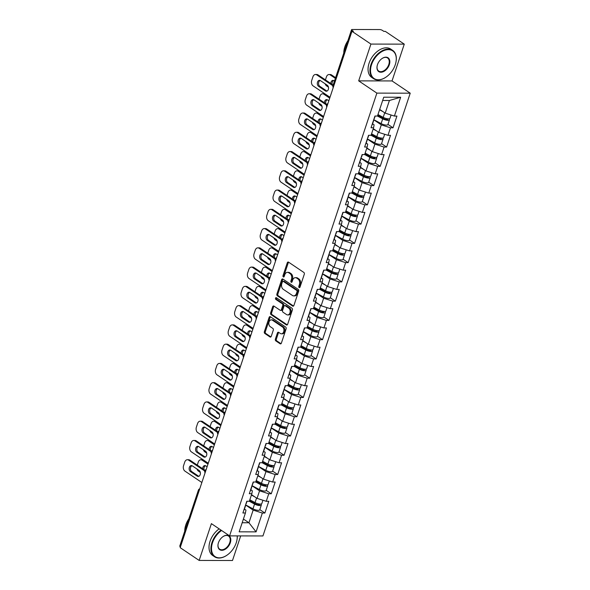 <?xml version="1.0" encoding="UTF-8"?>
<svg xmlns="http://www.w3.org/2000/svg" width="590" height="590" viewBox="0 0 590 590"><rect width="100%" height="100%" fill="white"/><g stroke="black" fill="none" stroke-linecap="round" stroke-linejoin="round"><path stroke-width="0.89" d="M299.13 287.559A0.937 0.656 -89.9 0 0 300.008 287.109L304.293 274.232A1.342 0.944 -89.9 0 0 303.843 272.447L288.54 262.144A1.342 0.944 -89.9 0 0 288.141 262.019A1.342 0.944 -89.9 0 0 287.286 262.786L283.001 275.663A0.937 0.656 -89.9 0 0 284.196 276.467L284.749 274.8A4.292 3.009 -89.9 0 1 287.478 272.344A4.292 3.009 -89.9 0 1 288.761 272.75L290.037 273.613A4.292 3.009 -89.9 0 1 291.467 279.321L290.907 280.988A0.937 0.656 -89.9 0 0 292.102 281.791L292.655 280.125A4.292 3.009 -89.9 0 1 295.384 277.661A4.292 3.009 -89.9 0 1 296.667 278.074L297.943 278.93A4.292 3.009 -89.9 0 1 299.373 284.646L298.82 286.312A0.937 0.656 -89.9 0 0 299.13 287.559M275.375 339.095A1.342 0.944 -89.9 0 0 275.825 340.88L280.117 343.771A1.342 0.944 -89.9 0 0 280.523 343.904A1.342 0.944 -89.9 0 0 281.371 343.137L286.128 328.837A1.342 0.944 -89.9 0 0 285.685 327.052L270.375 316.742A1.342 0.944 -89.9 0 0 269.977 316.616A1.342 0.944 -89.9 0 0 269.121 317.383L264.364 331.683A1.342 0.944 -89.9 0 0 264.814 333.468L269.999 336.964A1.342 0.944 -89.9 0 0 270.397 337.089A1.342 0.944 -89.9 0 0 271.252 336.322L273.288 330.201A1.342 0.944 -89.9 0 0 272.846 328.416L270.272 326.683A3.584 2.515 -89.9 0 1 268.893 322.656A3.584 2.515 -89.9 0 1 271.356 319.861A3.584 2.515 -89.9 0 1 272.425 320.2L282.507 326.985A3.584 2.515 -89.9 0 1 283.879 331.012A3.584 2.515 -89.9 0 1 281.415 333.815A3.584 2.515 -89.9 0 1 280.346 333.468L278.664 332.34A1.342 0.944 -89.9 0 0 278.266 332.207A1.342 0.944 -89.9 0 0 277.411 332.981L275.375 339.095L276.349 339.103A1.342 0.944 -89.9 0 0 276.798 340.887L281.002 343.712M358.683 80.867L392.033 80.933L404.275 44.139L370.926 44.073L358.683 80.867L376.877 93.117L229.591 535.882L211.397 523.64L199.155 560.434L180.186 547.66L351.95 31.3L353.41 31.307L352.024 30.37L333.616 86.435M370.926 44.073L351.95 31.3M292.655 306.085A1.342 0.944 -89.9 0 0 293.06 306.21A1.342 0.944 -89.9 0 0 293.909 305.443L298.673 291.143A1.342 0.944 -89.9 0 0 298.223 289.358L282.912 279.055A1.342 0.944 -89.9 0 0 282.514 278.923A1.342 0.944 -89.9 0 0 281.659 279.69L276.902 293.997A1.342 0.944 -89.9 0 0 277.352 295.782L292.655 306.085L293.459 306.085M292.397 309.986L287.64 324.286A1.342 0.944 -89.9 0 1 286.792 325.053A1.342 0.944 -89.9 0 1 286.386 324.928L271.083 314.625A1.342 0.944 -89.9 0 1 270.633 312.84L272.669 306.719A1.342 0.944 -89.9 0 1 273.524 305.952A1.342 0.944 -89.9 0 1 273.922 306.077L280.132 310.259A1.342 0.944 -89.9 0 0 280.53 310.384A1.342 0.944 -89.9 0 0 281.386 309.617L282.735 305.561A1.342 0.944 -89.9 0 0 282.286 303.776L275.825 299.425A0.937 0.656 -89.9 0 1 276.393 297.729L291.954 308.201A1.342 0.944 -89.9 0 1 292.397 309.986M376.877 93.117L410.227 93.183L262.941 535.949L229.591 535.882M259.806 509.627L264.873 513.034L268.774 501.308L266.245 501.301L257.048 498.373L251.524 494.656M264.873 513.034L262.344 513.034L256.082 531.863L239.164 531.826L245.425 512.998L242.896 512.99L246.797 501.264L249.327 501.264L251.834 493.734L249.305 493.727L253.206 482L255.736 482.008L258.243 474.471L255.713 474.471L259.615 462.737L262.144 462.744L264.644 455.215L262.122 455.207L266.024 443.474L268.553 443.481L271.053 435.951L268.524 435.944L272.433 424.217L274.955 424.217L277.462 416.688L274.933 416.68L278.834 404.954L281.364 404.961L283.871 397.424L281.342 397.424L285.243 385.69L287.773 385.698L290.28 378.168L287.75 378.161L291.652 366.434L294.181 366.434L296.681 358.904L294.159 358.897L298.061 347.171L300.59 347.171L303.09 339.641L300.568 339.641L304.469 327.907L306.992 327.915L309.499 320.377L306.97 320.377L310.871 308.644L313.401 308.651L315.908 301.121L313.379 301.114L317.28 289.388L319.81 289.388L322.317 281.858L319.787 281.85L323.689 270.124L326.218 270.124L328.726 262.594L326.196 262.594L330.098 250.861L332.627 250.868L335.127 243.331L332.605 243.331L336.507 231.597L339.029 231.605L341.536 224.075L339.007 224.067L342.908 212.341L345.438 212.341L347.945 204.811L345.416 204.804L349.317 193.078L351.846 193.085L354.354 185.548L351.824 185.548L355.726 173.814L358.255 173.821L360.763 166.284L358.233 166.284L362.135 154.55L364.664 154.558L367.164 147.028L364.642 147.021L368.544 135.294L371.073 135.294L373.573 127.765L371.044 127.757L374.952 116.031L377.475 116.038L383.743 97.203L400.662 97.239L394.393 116.068L385.204 113.14L379.672 109.423M387.954 124.394L393.021 127.801L396.923 116.075L394.393 116.068M393.021 127.801L390.492 127.801L387.984 135.331L378.795 132.403L373.271 128.686M381.546 143.658L386.612 147.065L390.514 135.339L387.984 135.331M386.612 147.065L384.083 147.058L381.582 154.595L372.386 151.667L366.862 147.95M375.137 162.914L380.203 166.328L384.105 154.595L381.582 154.595M380.203 166.328L377.681 166.321L375.174 173.851L365.977 170.93L360.453 167.206M368.728 182.177L373.795 185.592L377.703 173.858L375.174 173.851M373.795 185.592L371.272 185.584L368.765 193.114L359.568 190.186L354.044 186.47M362.326 201.441L367.393 204.848L371.294 193.122L368.765 193.114M367.393 204.848L364.863 204.848L362.356 212.378L353.167 209.45L347.635 205.733M355.918 220.704L360.984 224.112L364.886 212.385L362.356 212.378M360.984 224.112L358.455 224.104L355.947 231.641L346.758 228.714L341.234 224.996M349.509 239.96L354.575 243.375L358.477 231.641L355.947 231.641M354.575 243.375L352.046 243.368L349.546 250.898L340.349 247.977L334.825 244.253M343.1 259.224L348.166 262.639L352.068 250.905L349.546 250.898M348.166 262.639L345.637 262.631L343.137 270.161L333.94 267.233L328.416 263.516M336.691 278.487L341.757 281.895L345.666 270.168L343.137 270.161M341.757 281.895L339.235 281.895L336.728 289.425L327.531 286.497L322.007 282.78M330.282 297.751L335.356 301.158L339.257 289.432L336.728 289.425M335.356 301.158L332.826 301.151L330.319 308.688L321.13 305.76L315.598 302.043M323.881 317.007L328.947 320.422L332.849 308.688L330.319 308.688M328.947 320.422L326.418 320.414L323.91 327.944L314.721 325.024L309.197 321.299M317.472 336.271L322.538 339.685L326.44 327.952L323.91 327.944M322.538 339.685L320.009 339.678L317.501 347.208L308.312 344.28L302.788 340.563M311.063 355.534L316.129 358.941L320.031 347.215L317.501 347.208M316.129 358.941L313.6 358.941L311.1 366.471L301.903 363.543L296.379 359.826M304.654 374.798L309.721 378.205L313.622 366.479L311.1 366.471M309.721 378.205L307.198 378.197L304.691 385.735L295.494 382.807L289.97 379.09M298.245 394.054L303.319 397.468L307.22 385.735L304.691 385.735M303.319 397.468L300.789 397.461L298.282 404.991L289.093 402.07L283.561 398.346M291.844 413.317L296.91 416.732L300.812 404.998L298.282 404.991M296.91 416.732L294.381 416.724L291.873 424.254L282.684 421.326L277.16 417.609M285.435 432.581L290.501 435.988L294.403 424.262L291.873 424.254M290.501 435.988L287.972 435.988L285.464 443.518L276.275 440.59L270.751 436.873M279.026 451.837L284.092 455.251L287.994 443.525L285.464 443.518M284.092 455.251L281.563 455.244L279.063 462.781L269.866 459.853L264.342 456.136M272.617 471.1L277.683 474.515L281.585 462.781L279.063 462.781M277.683 474.515L275.161 474.507L272.654 482.037L263.457 479.117L257.933 475.393M266.208 490.364L271.275 493.771L275.183 482.045L272.654 482.037M271.275 493.771L268.752 493.771L266.245 501.301M250.831 489.796L252.365 490.828L251.834 493.734M257.048 498.373L259.556 490.843L252.144 485.85M268.752 493.771L259.556 490.843M257.24 470.54L258.767 471.565L258.243 474.471M263.457 479.117L265.965 471.58L258.553 466.594M275.161 474.507L265.965 471.58M263.649 451.276L265.175 452.309L264.644 455.215M269.866 459.853L272.374 452.324L264.962 447.331M281.563 455.244L272.374 452.324M270.058 432.013L271.584 433.045L271.053 435.951M276.275 440.59L278.782 433.06L271.363 428.067M287.972 435.988L278.782 433.06M276.459 412.749L277.993 413.782L277.462 416.688M282.684 421.326L285.184 413.797L277.772 408.811M294.381 416.724L285.184 413.797M282.868 393.493L284.402 394.518L283.871 397.424M289.093 402.07L291.593 394.533L284.181 389.548M300.789 397.461L291.593 394.533M289.277 374.23L290.804 375.262L290.28 378.168M295.494 382.807L298.002 375.277L290.59 370.284M307.198 378.197L298.002 375.277M295.686 354.966L297.213 355.999L296.681 358.904M301.903 363.543L304.411 356.013L296.999 351.021M313.6 358.941L304.411 356.013M302.095 335.703L303.621 336.735L303.09 339.641M308.312 344.28L310.819 336.75L303.408 331.764M320.009 339.678L310.819 336.75M308.496 316.447L310.03 317.472L309.499 320.377M314.721 325.024L317.221 317.486L309.809 312.501M326.418 320.414L317.221 317.486M314.905 297.183L316.439 298.216L315.908 301.121M321.13 305.76L323.63 298.23L316.218 293.237M332.826 301.151L323.63 298.23M321.314 277.919L322.848 278.952L322.317 281.858M327.531 286.497L330.039 278.967L322.627 273.974M339.235 281.895L330.039 278.967M327.723 258.656L329.25 259.689L328.726 262.594M333.94 267.233L336.447 259.703L329.036 254.718M345.637 262.631L336.447 259.703M334.132 239.4L335.658 240.425L335.127 243.331M340.349 247.977L342.856 240.44L335.445 235.454M352.046 243.368L342.856 240.44M340.533 220.136L342.067 221.169L341.536 224.075M346.758 228.714L349.265 221.184L341.846 216.191M358.455 224.104L349.265 221.184M346.942 200.873L348.476 201.905L347.945 204.811M353.167 209.45L355.667 201.92L348.255 196.927M364.863 204.848L355.667 201.92M353.351 181.617L354.885 182.642L354.354 185.548M359.568 190.186L362.076 182.657L354.664 177.671M371.272 185.584L362.076 182.657M359.76 162.353L361.287 163.378L360.763 166.284M365.977 170.93L368.485 163.393L361.073 158.408M377.681 166.321L368.485 163.393M366.169 143.09L367.695 144.122L367.164 147.028M372.386 151.667L374.893 144.137L367.481 139.144M384.083 147.058L374.893 144.137M372.57 123.826L374.104 124.859L373.573 127.765M378.795 132.403L381.302 124.874L373.883 119.881M390.492 127.801L381.302 124.874M404.275 44.139L385.3 31.366L383.847 31.366L382.46 30.437A2.05 0.62 18.4 0 0 379.702 29.559L352.186 29.5A2.05 0.62 18.4 0 0 351.537 29.729A2.05 0.62 18.4 0 0 352.024 30.37M385.204 113.14L389.415 100.484L382.652 100.477M400.662 97.239L389.415 100.484M199.155 560.434L232.504 560.5L240.691 535.904M180.452 546.864L180.252 546.731A2.05 0.62 -161.6 0 1 179.773 546.089L198.38 490.157A2.05 0.62 -161.6 0 0 198.859 490.799L180.252 546.731M392.033 80.933L410.227 93.183M242.18 522.747L248.943 522.762L253.147 510.107L245.735 505.114M243.412 519.045L248.943 522.762L256.082 531.863M244.422 509.059L245.956 510.092L245.425 512.998M262.344 513.034L253.147 510.107M299.897 287.345A0.937 0.656 -89.9 0 1 299.794 286.312L300.347 284.646A4.292 3.009 -89.9 0 0 298.916 278.937L297.943 278.93M295.384 277.661L296.357 277.669A4.292 3.009 -89.9 0 1 297.64 278.074L298.916 278.937M287.478 272.344L288.451 272.344A4.292 3.009 -89.9 0 1 289.727 272.75L291.003 273.613A4.292 3.009 -89.9 0 1 292.433 279.321L291.88 280.988A0.937 0.656 -89.9 0 0 291.991 282.02M288.628 262.211A1.342 0.944 -89.9 0 0 288.259 262.786L283.974 275.663A0.937 0.656 -89.9 0 0 284.085 276.695M283.008 279.114A1.342 0.944 -89.9 0 0 282.632 279.697L277.875 293.997A1.342 0.944 -89.9 0 0 278.325 295.782L293.54 306.026M297.036 291.674A0.937 0.656 -89.9 0 0 296.718 290.42L283.288 281.378A0.937 0.656 -89.9 0 0 282.411 281.828L281.821 283.584A4.292 3.009 -89.9 0 0 283.252 289.292L292.441 295.479A4.292 3.009 -89.9 0 0 293.724 295.885A4.292 3.009 -89.9 0 0 296.453 293.429L297.036 291.674L298.009 291.674A0.937 0.656 -89.9 0 0 297.692 290.428L296.718 290.42M283.008 281.29L283.974 281.29A0.937 0.656 -89.9 0 1 284.255 281.378L297.692 290.428M293.724 295.885L294.69 295.892A4.292 3.009 -89.9 0 0 297.426 293.429L296.453 293.429M298.009 291.674L297.426 293.429M287.271 324.869L272.056 314.625L271.083 314.625M274.018 306.144A1.342 0.944 -89.9 0 0 273.642 306.719L271.606 312.84A1.342 0.944 -89.9 0 0 272.056 314.625M280.53 310.384L281.504 310.392A1.342 0.944 -89.9 0 0 282.359 309.617L283.709 305.561A1.342 0.944 -89.9 0 0 283.259 303.776L276.798 299.425L275.825 299.425M276.636 297.891A0.937 0.656 -89.9 0 0 276.798 299.425M286.57 314.595A3.584 2.515 -89.9 0 0 287.647 314.935A3.584 2.515 -89.9 0 0 290.11 312.139A3.584 2.515 -89.9 0 0 288.731 308.113L285.184 305.723A1.342 0.944 -89.9 0 0 284.778 305.591A1.342 0.944 -89.9 0 0 283.93 306.358L282.573 310.421A1.342 0.944 -89.9 0 0 283.023 312.206L286.57 314.595M287.647 314.935L288.621 314.942A3.584 2.515 -89.9 0 0 291.077 312.139A3.584 2.515 -89.9 0 0 289.705 308.113L288.731 308.113M284.778 305.591L285.752 305.598A1.342 0.944 -89.9 0 1 286.15 305.723L289.705 308.113M278.76 332.399A1.342 0.944 -89.9 0 0 278.384 332.981L276.349 339.103M281.415 333.815L282.389 333.815A3.584 2.515 -89.9 0 0 284.852 331.019A3.584 2.515 -89.9 0 0 283.473 326.985L282.507 326.985M271.356 319.861L272.329 319.861A3.584 2.515 -89.9 0 1 273.399 320.2L283.473 326.985M270.463 316.808A1.342 0.944 -89.9 0 0 270.095 317.383L265.338 331.691A1.342 0.944 -89.9 0 0 265.788 333.475L270.884 336.905M391.074 115.013L389.961 118.354A4.506 1.364 -161.6 0 1 383.198 117.358L377.969 114.563M382.94 111.621L379.547 109.806M334.478 81.007L333.962 80.66A3.142 2.205 -89.9 0 0 333.026 80.358A3.142 2.205 -89.9 0 0 330.813 83.514M335.363 78.352L330.253 74.915A4.093 2.876 -89.9 0 0 329.028 74.524A4.093 2.876 -89.9 0 0 326.425 76.87L325.422 79.879M325.186 83.824A4.093 2.876 -89.9 0 0 326.594 85.904L328.453 87.15M388.95 118.841A4.506 1.364 -161.6 0 1 389.466 119.836A4.506 1.364 -161.6 0 1 382.711 118.841L377.46 116.038M389.466 119.836L387.888 124.593A4.506 1.364 -161.6 0 1 381.125 123.598L373.927 119.741M377.666 115.456L383.684 118.671A2.729 0.826 18.4 0 0 387.785 119.276A2.729 0.826 18.4 0 0 387.586 118.789M335.592 77.659L331.514 74.915L330.253 74.915M333.652 80.491A3.142 2.205 -89.9 0 0 332.17 84.429M329.028 74.524L330.289 74.524A4.093 2.876 90.1 0 1 331.514 74.915M373.588 120.131A4.506 1.364 18.4 0 0 373.913 119.807A4.506 1.364 18.4 0 0 373.846 119.35M372.002 124.881A4.506 1.364 18.4 0 0 372.327 124.564L373.913 119.807M326.971 91.089A3.142 2.205 90.1 0 1 326.668 90.919L319.824 86.317A3.142 2.205 90.1 0 1 318.57 83.234A3.142 2.205 90.1 0 1 320.141 80.461M316.742 74.886A4.093 2.876 -89.9 0 0 315.517 74.495L316.778 74.495A4.093 2.876 90.1 0 1 318.003 74.886L316.742 74.886L332.9 85.764M333.129 85.071L318.003 74.886M374.075 118.649A4.506 1.364 18.4 0 0 374.407 118.325L375.166 116.031M330.009 97.269L313.084 85.874A4.093 2.876 -89.9 0 1 311.719 80.424L312.906 76.84A4.093 2.876 -89.9 0 1 315.517 74.495M320.444 80.631L327.288 85.24A3.142 2.205 90.1 0 1 328.497 88.766A3.142 2.205 90.1 0 1 326.336 91.221A3.142 2.205 90.1 0 1 325.4 90.919L318.556 86.31A3.142 2.205 90.1 0 1 317.354 82.784A3.142 2.205 90.1 0 1 319.507 80.329A3.142 2.205 90.1 0 1 320.444 80.631M371.538 64.679A16.66 10.731 123.9 0 0 373.411 77.998A16.66 10.731 123.9 0 0 385.89 77.202A16.66 10.731 123.9 0 0 395.263 64.73A16.66 10.731 123.9 0 0 395.912 62.304A16.66 10.731 123.9 0 0 387.438 49.685A16.66 10.731 123.9 0 0 371.538 64.679M385.786 77.261A17.066 10.996 -56.1 0 1 385.69 77.334A17.066 10.996 -56.1 0 1 373.61 78.691A17.066 10.996 -56.1 0 1 370.985 64.502A17.066 10.996 -56.1 0 1 392.675 50.371A17.066 10.996 -56.1 0 1 395.964 62.068A17.066 10.996 -56.1 0 1 395.934 62.186M377.467 64.694A8.326 5.369 -56.1 0 1 382.158 58.454A8.326 5.369 -56.1 0 1 388.397 58.056A8.326 5.369 -56.1 0 1 389.334 64.716A8.326 5.369 -56.1 0 1 381.383 72.209A8.326 5.369 -56.1 0 1 377.143 65.903A8.326 5.369 -56.1 0 1 377.467 64.694M377.172 65.785A7.921 5.104 123.9 0 0 378.721 71.095A7.921 5.104 123.9 0 0 388.781 64.539A7.921 5.104 123.9 0 0 387.564 57.96A7.921 5.104 123.9 0 0 382.055 58.521M343.786 53.048A17.066 10.996 -56.1 0 1 344.826 46.89A17.066 10.996 -56.1 0 1 347.879 40.74M373.61 78.691L371.7 77.408A17.066 10.996 -56.1 0 1 369.082 63.219A17.066 10.996 -56.1 0 1 390.764 49.088L392.675 50.371M221.582 530.491A16.66 10.731 123.9 0 0 212.503 542.763A16.66 10.731 123.9 0 0 214.377 556.075A16.66 10.731 123.9 0 0 226.848 555.279A16.66 10.731 123.9 0 0 236.229 542.807A16.66 10.731 123.9 0 0 236.878 540.388A16.66 10.731 123.9 0 0 237.202 535.897M226.752 555.345A17.066 10.996 -56.1 0 1 226.656 555.411A17.066 10.996 -56.1 0 1 214.576 556.768A17.066 10.996 -56.1 0 1 211.95 542.586A17.066 10.996 -56.1 0 1 221.066 530.145M218.433 542.771A8.326 5.369 -56.1 0 1 223.123 536.539A8.326 5.369 -56.1 0 1 229.363 536.14A8.326 5.369 -56.1 0 1 230.292 542.8A8.326 5.369 -56.1 0 1 222.342 550.293A8.326 5.369 -56.1 0 1 218.108 543.987A8.326 5.369 -56.1 0 1 218.433 542.771M218.13 543.869A7.921 5.104 123.9 0 0 219.679 549.179A7.921 5.104 123.9 0 0 229.746 542.623A7.921 5.104 123.9 0 0 228.529 536.045A7.921 5.104 123.9 0 0 223.02 536.605M184.744 531.125A17.066 10.996 -56.1 0 1 185.784 524.975A17.066 10.996 -56.1 0 1 188.837 518.824M214.576 556.768L212.666 555.485A17.066 10.996 -56.1 0 1 210.047 541.303A17.066 10.996 -56.1 0 1 219.156 528.861M237.276 535.897A17.066 10.996 -56.1 0 1 236.922 540.152A17.066 10.996 -56.1 0 1 236.9 540.27M384.665 134.277L383.552 137.618A4.506 1.364 -161.6 0 1 376.796 136.622L371.56 133.819M376.531 130.884L373.138 129.07M328.837 100.787L327.553 99.924A3.142 2.205 -89.9 0 0 326.617 99.622A3.142 2.205 -89.9 0 0 324.404 102.771M329.721 98.132L323.844 94.179A4.093 2.876 -89.9 0 0 322.619 93.781A4.093 2.876 -89.9 0 0 320.016 96.133L319.013 99.142M318.777 103.08A4.093 2.876 -89.9 0 0 320.193 105.168L322.044 106.414M382.541 138.104A4.506 1.364 -161.6 0 1 383.058 139.1A4.506 1.364 -161.6 0 1 376.302 138.104L371.051 135.294M383.058 139.1L381.479 143.857A4.506 1.364 -161.6 0 1 374.716 142.861L367.518 139.004M371.265 134.719L377.283 137.935A2.729 0.826 18.4 0 0 381.376 138.539A2.729 0.826 18.4 0 0 381.177 138.053M329.95 97.439L325.112 94.179L323.844 94.179M327.251 99.754A3.142 2.205 -89.9 0 0 325.769 103.685M322.619 93.781L323.888 93.788A4.093 2.876 90.1 0 1 325.112 94.179M378.256 153.533L377.143 156.881A4.506 1.364 -161.6 0 1 370.387 155.885L365.151 153.083M370.122 150.148L366.737 148.333M322.435 120.05L321.144 119.18A3.142 2.205 -89.9 0 0 320.208 118.885A3.142 2.205 -89.9 0 0 317.995 122.034M323.313 117.395L317.435 113.435A4.093 2.876 -89.9 0 0 316.211 113.044A4.093 2.876 -89.9 0 0 313.607 115.389L312.604 118.406M312.376 122.344A4.093 2.876 -89.9 0 0 313.784 124.424L315.643 125.677M376.132 157.368A4.506 1.364 -161.6 0 1 376.656 158.363A4.506 1.364 -161.6 0 1 369.893 157.368L364.65 154.558M376.656 158.363L375.07 163.113A4.506 1.364 -161.6 0 1 368.315 162.117L361.11 158.268M364.856 153.975L370.874 157.198A2.729 0.826 18.4 0 0 374.967 157.803A2.729 0.826 18.4 0 0 374.768 157.309M323.549 116.702L318.703 113.442L317.435 113.435M320.842 119.018A3.142 2.205 -89.9 0 0 319.36 122.949M316.211 113.044L317.479 113.044A4.093 2.876 90.1 0 1 318.703 113.442M371.848 172.796L370.741 176.145A4.506 1.364 -161.6 0 1 363.978 175.149L358.742 172.346M363.72 169.404L360.328 167.59M316.026 139.306L314.736 138.444A3.142 2.205 -89.9 0 0 313.799 138.141A3.142 2.205 -89.9 0 0 311.586 141.298M316.904 136.651L311.033 132.698A4.093 2.876 -89.9 0 0 309.809 132.308A4.093 2.876 -89.9 0 0 307.198 134.653L306.195 137.669M305.967 141.607A4.093 2.876 -89.9 0 0 307.375 143.687L309.234 144.941M369.724 176.624A4.506 1.364 -161.6 0 1 370.247 177.627A4.506 1.364 -161.6 0 1 363.484 176.624L358.241 173.821M370.247 177.627L368.662 182.376A4.506 1.364 -161.6 0 1 361.906 181.381L354.708 177.531M358.447 173.239L364.465 176.462A2.729 0.826 18.4 0 0 368.558 177.066A2.729 0.826 18.4 0 0 368.359 176.572M317.14 135.958L312.294 132.698L311.033 132.698M314.433 138.274A3.142 2.205 -89.9 0 0 312.951 142.212M309.809 132.308L311.07 132.308A4.093 2.876 90.1 0 1 312.294 132.698M365.446 192.06L364.332 195.401A4.506 1.364 -161.6 0 1 357.57 194.405L352.341 191.61M357.311 188.667L353.919 186.853M309.617 158.57L308.334 157.707A3.142 2.205 -89.9 0 0 307.39 157.405A3.142 2.205 -89.9 0 0 305.185 160.561M310.502 155.915L304.624 151.962A4.093 2.876 -89.9 0 0 303.4 151.571A4.093 2.876 -89.9 0 0 300.789 153.916L299.786 156.925M299.558 160.871A4.093 2.876 -89.9 0 0 300.966 162.951L302.825 164.197M363.315 195.887A4.506 1.364 -161.6 0 1 363.838 196.883A4.506 1.364 -161.6 0 1 357.075 195.887L351.832 193.078M363.838 196.883L362.26 201.64A4.506 1.364 -161.6 0 1 355.497 200.644L348.299 196.787M352.038 192.502L358.056 195.718A2.729 0.826 18.4 0 0 362.157 196.322A2.729 0.826 18.4 0 0 361.95 195.836M310.731 155.222L305.886 151.962L304.624 151.962M308.024 157.537A3.142 2.205 -89.9 0 0 306.542 161.476M303.4 151.571L304.661 151.571A4.093 2.876 90.1 0 1 305.886 151.962M359.037 211.323L357.923 214.664A4.506 1.364 -161.6 0 1 351.161 213.669L345.932 210.866M350.903 207.931L347.51 206.117M303.208 177.833L301.925 176.971A3.142 2.205 -89.9 0 0 300.989 176.668A3.142 2.205 -89.9 0 0 298.776 179.817M304.093 175.178L298.216 171.225A4.093 2.876 -89.9 0 0 296.991 170.827A4.093 2.876 -89.9 0 0 294.381 173.18L293.385 176.189M293.149 180.127A4.093 2.876 -89.9 0 0 294.558 182.214L296.416 183.46M356.913 215.151A4.506 1.364 -161.6 0 1 357.429 216.147A4.506 1.364 -161.6 0 1 350.674 215.151L345.423 212.341M357.429 216.147L355.851 220.903A4.506 1.364 -161.6 0 1 349.088 219.908L341.89 216.051M345.629 211.766L351.647 214.981A2.729 0.826 18.4 0 0 355.748 215.586A2.729 0.826 18.4 0 0 355.549 215.092M304.322 174.485L299.477 171.225L298.216 171.225M301.615 176.801A3.142 2.205 -89.9 0 0 300.133 180.732M296.991 170.827L298.252 170.834A4.093 2.876 90.1 0 1 299.477 171.225M367.179 139.395A4.506 1.364 18.4 0 0 367.504 139.07A4.506 1.364 18.4 0 0 367.437 138.613M365.594 144.144A4.506 1.364 18.4 0 0 365.925 143.82L367.504 139.07M320.562 110.352A3.142 2.205 90.1 0 1 320.259 110.183L313.415 105.573A3.142 2.205 90.1 0 1 312.162 102.498A3.142 2.205 90.1 0 1 313.733 99.725M310.333 94.149A4.093 2.876 -89.9 0 0 309.108 93.758L310.37 93.758A4.093 2.876 90.1 0 1 311.594 94.149L310.333 94.149L326.491 105.027M326.801 104.386L311.594 94.149M367.673 137.912A4.506 1.364 18.4 0 0 367.998 137.588L368.757 135.294M323.6 116.532L306.675 105.138A4.093 2.876 -89.9 0 1 305.31 99.681L306.498 96.104A4.093 2.876 -89.9 0 1 309.108 93.758M314.042 99.894L320.886 104.504A3.142 2.205 90.1 0 1 322.088 108.029A3.142 2.205 90.1 0 1 319.935 110.478A3.142 2.205 90.1 0 1 318.991 110.183L312.147 105.573A3.142 2.205 90.1 0 1 310.945 102.041A3.142 2.205 90.1 0 1 313.098 99.592A3.142 2.205 90.1 0 1 314.042 99.894M360.77 158.651A4.506 1.364 18.4 0 0 361.095 158.334A4.506 1.364 18.4 0 0 361.028 157.877M359.192 163.408A4.506 1.364 18.4 0 0 359.517 163.083L361.095 158.334M314.16 129.616A3.142 2.205 90.1 0 1 313.851 129.446L307.007 124.837A3.142 2.205 90.1 0 1 305.753 121.761A3.142 2.205 90.1 0 1 307.324 118.988M303.924 113.413A4.093 2.876 -89.9 0 0 302.7 113.015L303.961 113.022A4.093 2.876 90.1 0 1 305.185 113.413L303.924 113.413L320.09 124.291M320.392 123.649L305.185 113.413M361.264 157.169A4.506 1.364 18.4 0 0 361.589 156.852L362.356 154.55M317.191 135.788L300.266 124.402A4.093 2.876 -89.9 0 1 298.901 118.944L300.089 115.367A4.093 2.876 -89.9 0 1 302.7 113.015M307.633 119.158L314.477 123.76A3.142 2.205 90.1 0 1 315.68 127.293A3.142 2.205 90.1 0 1 313.526 129.741A3.142 2.205 90.1 0 1 312.589 129.439L305.745 124.837A3.142 2.205 90.1 0 1 304.536 121.304A3.142 2.205 90.1 0 1 306.697 118.856A3.142 2.205 90.1 0 1 307.633 119.158M354.361 177.915A4.506 1.364 18.4 0 0 354.686 177.59A4.506 1.364 18.4 0 0 354.62 177.14M352.783 182.671A4.506 1.364 18.4 0 0 353.108 182.347L354.686 177.59M307.751 148.872A3.142 2.205 90.1 0 1 307.442 148.702L300.598 144.1A3.142 2.205 90.1 0 1 299.344 141.017A3.142 2.205 90.1 0 1 300.915 138.252M297.515 132.669A4.093 2.876 -89.9 0 0 296.291 132.278L297.559 132.278A4.093 2.876 90.1 0 1 298.776 132.676L297.515 132.669L313.681 143.554M313.983 142.905L298.776 132.676M354.856 176.432A4.506 1.364 18.4 0 0 355.18 176.108L355.947 173.814M310.79 155.052L293.857 143.658A4.093 2.876 -89.9 0 1 292.493 138.208L293.687 134.623A4.093 2.876 -89.9 0 1 296.291 132.278M301.225 138.414L308.069 143.023A3.142 2.205 90.1 0 1 309.278 146.556A3.142 2.205 90.1 0 1 307.117 149.005A3.142 2.205 90.1 0 1 306.181 148.702L299.337 144.093A3.142 2.205 90.1 0 1 298.127 140.567A3.142 2.205 90.1 0 1 300.288 138.119A3.142 2.205 90.1 0 1 301.225 138.414M347.953 197.178A4.506 1.364 18.4 0 0 348.284 196.854A4.506 1.364 18.4 0 0 348.211 196.396M346.374 201.928A4.506 1.364 18.4 0 0 346.699 201.61L348.284 196.854M301.343 168.135A3.142 2.205 90.1 0 1 301.033 167.966L294.189 163.364A3.142 2.205 90.1 0 1 292.935 160.281A3.142 2.205 90.1 0 1 294.513 157.508M291.106 151.932A4.093 2.876 -89.9 0 0 289.882 151.542L291.15 151.542A4.093 2.876 90.1 0 1 292.375 151.932L291.106 151.932L307.272 162.81M307.574 162.169L292.375 151.932M348.447 195.696A4.506 1.364 18.4 0 0 348.771 195.371L349.538 193.078M304.381 174.316L287.455 162.921A4.093 2.876 -89.9 0 1 286.084 157.471L287.278 153.887A4.093 2.876 -89.9 0 1 289.882 151.542M294.816 157.678L301.66 162.287A3.142 2.205 90.1 0 1 302.869 165.812A3.142 2.205 90.1 0 1 300.708 168.268A3.142 2.205 90.1 0 1 299.772 167.966L292.928 163.356A3.142 2.205 90.1 0 1 291.718 159.831A3.142 2.205 90.1 0 1 293.879 157.375A3.142 2.205 90.1 0 1 294.816 157.678M341.551 216.442A4.506 1.364 18.4 0 0 341.876 216.117A4.506 1.364 18.4 0 0 341.809 215.66M339.965 221.191A4.506 1.364 18.4 0 0 340.29 220.867L341.876 216.117M294.934 187.399A3.142 2.205 90.1 0 1 294.631 187.229L287.787 182.62A3.142 2.205 90.1 0 1 286.534 179.544A3.142 2.205 90.1 0 1 288.104 176.771M284.697 171.196A4.093 2.876 -89.9 0 0 283.48 170.805L284.741 170.805A4.093 2.876 90.1 0 1 285.966 171.196L284.697 171.196L300.863 182.074M301.166 181.432L285.966 171.196M342.038 214.959A4.506 1.364 18.4 0 0 342.37 214.635L343.129 212.341M297.972 193.579L281.046 182.185A4.093 2.876 -89.9 0 1 279.675 176.727L280.87 173.15A4.093 2.876 -89.9 0 1 283.48 170.805M288.407 176.941L295.251 181.55A3.142 2.205 90.1 0 1 296.46 185.076A3.142 2.205 90.1 0 1 294.299 187.524A3.142 2.205 90.1 0 1 293.363 187.229L286.519 182.62A3.142 2.205 90.1 0 1 285.317 179.087A3.142 2.205 90.1 0 1 287.47 176.639A3.142 2.205 90.1 0 1 288.407 176.941M352.628 230.579L351.515 233.928A4.506 1.364 -161.6 0 1 344.759 232.932L339.523 230.13M344.494 227.194L341.101 225.373M296.8 197.097L295.516 196.227A3.142 2.205 -89.9 0 0 294.58 195.932A3.142 2.205 -89.9 0 0 292.367 199.081M297.685 194.442L291.807 190.481A4.093 2.876 -89.9 0 0 290.582 190.091A4.093 2.876 -89.9 0 0 287.979 192.436L286.976 195.452M286.74 199.391A4.093 2.876 -89.9 0 0 288.149 201.47L290.007 202.724M350.504 234.414A4.506 1.364 -161.6 0 1 351.021 235.41A4.506 1.364 -161.6 0 1 344.265 234.414L339.014 231.605M351.021 235.41L349.442 240.16A4.506 1.364 -161.6 0 1 342.679 239.164L335.481 235.314M339.228 231.022L345.239 234.245A2.729 0.826 18.4 0 0 349.339 234.85A2.729 0.826 18.4 0 0 349.14 234.355M297.913 193.749L293.075 190.489L291.807 190.481M295.207 196.064A3.142 2.205 -89.9 0 0 293.724 199.995M290.582 190.091L291.851 190.091A4.093 2.876 90.1 0 1 293.075 190.489M335.142 235.698A4.506 1.364 18.4 0 0 335.467 235.381A4.506 1.364 18.4 0 0 335.4 234.923M333.557 240.455A4.506 1.364 18.4 0 0 333.888 240.13L335.467 235.381M288.525 206.655A3.142 2.205 90.1 0 1 288.222 206.493L281.378 201.883A3.142 2.205 90.1 0 1 280.125 198.808A3.142 2.205 90.1 0 1 281.695 196.035M278.296 190.459A4.093 2.876 -89.9 0 0 277.071 190.061L278.332 190.069A4.093 2.876 90.1 0 1 279.557 190.459L278.296 190.459L294.454 201.338M294.764 200.696L279.557 190.459M335.636 234.215A4.506 1.364 18.4 0 0 335.961 233.898L336.72 231.597M291.563 212.835L274.638 201.448A4.093 2.876 -89.9 0 1 273.273 195.991L274.461 192.414A4.093 2.876 -89.9 0 1 277.071 190.061M282.005 196.205L288.849 200.806A3.142 2.205 90.1 0 1 290.051 204.339A3.142 2.205 90.1 0 1 287.898 206.788A3.142 2.205 90.1 0 1 286.954 206.485L280.11 201.883A3.142 2.205 90.1 0 1 278.908 198.351A3.142 2.205 90.1 0 1 281.061 195.902A3.142 2.205 90.1 0 1 282.005 196.205M346.219 249.843L345.106 253.191A4.506 1.364 -161.6 0 1 338.35 252.196L333.114 249.393M338.085 246.45L334.7 244.636M290.391 216.353L289.107 215.49A3.142 2.205 -89.9 0 0 288.171 215.188A3.142 2.205 -89.9 0 0 285.958 218.344M291.276 213.698L285.398 209.745A4.093 2.876 -89.9 0 0 284.173 209.354A4.093 2.876 -89.9 0 0 281.57 211.699L280.567 214.716M280.331 218.654A4.093 2.876 -89.9 0 0 281.747 220.734L283.606 221.988M344.095 253.671A4.506 1.364 -161.6 0 1 344.619 254.674A4.506 1.364 -161.6 0 1 337.856 253.671L332.613 250.868M344.619 254.674L343.033 259.423A4.506 1.364 -161.6 0 1 336.278 258.427L329.072 254.578M332.819 250.285L338.837 253.508A2.729 0.826 18.4 0 0 342.93 254.113A2.729 0.826 18.4 0 0 342.731 253.619M291.504 213.005L286.666 209.745L285.398 209.745M288.805 215.321A3.142 2.205 -89.9 0 0 287.323 219.259M284.173 209.354L285.442 209.354A4.093 2.876 90.1 0 1 286.666 209.745M328.733 254.961A4.506 1.364 18.4 0 0 329.058 254.637A4.506 1.364 18.4 0 0 328.991 254.187M327.148 259.718A4.506 1.364 18.4 0 0 327.48 259.394L329.058 254.637M282.123 225.918A3.142 2.205 90.1 0 1 281.814 225.749L274.969 221.147A3.142 2.205 90.1 0 1 273.716 218.064A3.142 2.205 90.1 0 1 275.287 215.298M271.887 209.716A4.093 2.876 -89.9 0 0 270.663 209.325L271.924 209.325A4.093 2.876 90.1 0 1 273.148 209.723L271.887 209.716L288.053 220.601M288.355 219.952L273.148 209.723M329.227 253.479A4.506 1.364 18.4 0 0 329.552 253.154L330.319 250.861M285.154 232.099L268.229 220.704A4.093 2.876 -89.9 0 1 266.864 215.254L268.052 211.67A4.093 2.876 -89.9 0 1 270.663 209.325M275.596 215.461L282.44 220.07A3.142 2.205 90.1 0 1 283.643 223.603A3.142 2.205 90.1 0 1 281.489 226.051A3.142 2.205 90.1 0 1 280.552 225.749L273.708 221.139A3.142 2.205 90.1 0 1 272.499 217.614A3.142 2.205 90.1 0 1 274.652 215.166A3.142 2.205 90.1 0 1 275.596 215.461M339.81 269.106L338.704 272.447A4.506 1.364 -161.6 0 1 331.941 271.452L326.705 268.656M331.683 265.714L328.291 263.9M283.989 235.617L282.699 234.754A3.142 2.205 -89.9 0 0 281.762 234.451A3.142 2.205 -89.9 0 0 279.549 237.6M284.867 232.962L278.996 229.008A4.093 2.876 -89.9 0 0 277.772 228.618A4.093 2.876 -89.9 0 0 275.161 230.963L274.158 233.972M273.93 237.918A4.093 2.876 -89.9 0 0 275.338 239.997L277.197 241.244M337.687 272.934A4.506 1.364 -161.6 0 1 338.21 273.93A4.506 1.364 -161.6 0 1 331.447 272.934L326.204 270.124M338.21 273.93L336.625 278.687A4.506 1.364 -161.6 0 1 329.869 277.691L322.671 273.834M326.41 269.549L332.428 272.764A2.729 0.826 18.4 0 0 336.521 273.369A2.729 0.826 18.4 0 0 336.322 272.882M285.103 232.268L280.257 229.008L278.996 229.008M282.396 234.584A3.142 2.205 -89.9 0 0 280.914 238.522M277.772 228.618L279.033 228.618A4.093 2.876 90.1 0 1 280.257 229.008M322.324 274.225A4.506 1.364 18.4 0 0 322.649 273.9A4.506 1.364 18.4 0 0 322.582 273.443M320.746 278.974A4.506 1.364 18.4 0 0 321.071 278.657L322.649 273.9M275.714 245.182A3.142 2.205 90.1 0 1 275.405 245.012L268.561 240.41A3.142 2.205 90.1 0 1 267.307 237.328A3.142 2.205 90.1 0 1 268.878 234.555M265.478 228.979A4.093 2.876 -89.9 0 0 264.254 228.588L265.515 228.588A4.093 2.876 90.1 0 1 266.739 228.979L265.478 228.979L281.644 239.857M281.946 239.216L266.739 228.979M322.819 272.742A4.506 1.364 18.4 0 0 323.143 272.418L323.91 270.124M278.753 251.362L261.82 239.968A4.093 2.876 -89.9 0 1 260.456 234.518L261.65 230.933A4.093 2.876 -89.9 0 1 264.254 228.588M269.188 234.724L276.031 239.334A3.142 2.205 90.1 0 1 277.234 242.859A3.142 2.205 90.1 0 1 275.08 245.315A3.142 2.205 90.1 0 1 274.144 245.012L267.3 240.403A3.142 2.205 90.1 0 1 266.09 236.878A3.142 2.205 90.1 0 1 268.251 234.422A3.142 2.205 90.1 0 1 269.188 234.724M333.409 288.37L332.295 291.711A4.506 1.364 -161.6 0 1 325.533 290.715L320.304 287.913M325.274 284.977L321.882 283.163M277.58 254.88L276.297 254.017A3.142 2.205 -89.9 0 0 275.353 253.715A3.142 2.205 -89.9 0 0 273.141 256.864M278.465 252.225L272.587 248.265A4.093 2.876 -89.9 0 0 271.363 247.874A4.093 2.876 -89.9 0 0 268.752 250.226L267.749 253.235M267.521 257.174A4.093 2.876 -89.9 0 0 268.929 259.261L270.788 260.507M331.278 292.197A4.506 1.364 -161.6 0 1 331.801 293.193A4.506 1.364 -161.6 0 1 325.038 292.197L319.795 289.388M331.801 293.193L330.216 297.95A4.506 1.364 -161.6 0 1 323.46 296.947L316.262 293.097M320.001 288.812L326.019 292.028A2.729 0.826 18.4 0 0 330.12 292.633A2.729 0.826 18.4 0 0 329.913 292.139M278.694 251.532L273.849 248.272L272.587 248.265M275.987 253.847A3.142 2.205 -89.9 0 0 274.505 257.778M271.363 247.874L272.624 247.881A4.093 2.876 90.1 0 1 273.849 248.272M315.916 293.488A4.506 1.364 18.4 0 0 316.247 293.164A4.506 1.364 18.4 0 0 316.174 292.706M314.337 298.238A4.506 1.364 18.4 0 0 314.662 297.913L316.247 293.164M269.306 264.445A3.142 2.205 90.1 0 1 268.996 264.276L262.152 259.666A3.142 2.205 90.1 0 1 260.898 256.591A3.142 2.205 90.1 0 1 262.476 253.818M259.069 248.243A4.093 2.876 -89.9 0 0 257.845 247.852L259.113 247.852A4.093 2.876 90.1 0 1 260.338 248.243L259.069 248.243L275.235 259.121M275.537 258.479L260.338 248.243M316.41 292.006A4.506 1.364 18.4 0 0 316.734 291.681L317.501 289.388M272.344 270.626L255.418 259.231A4.093 2.876 -89.9 0 1 254.047 253.774L255.241 250.197A4.093 2.876 -89.9 0 1 257.845 247.852M262.779 253.988L269.623 258.59A3.142 2.205 90.1 0 1 270.832 262.122A3.142 2.205 90.1 0 1 268.671 264.571A3.142 2.205 90.1 0 1 267.735 264.276L260.891 259.666A3.142 2.205 90.1 0 1 259.681 256.134A3.142 2.205 90.1 0 1 261.842 253.685A3.142 2.205 90.1 0 1 262.779 253.988M327 307.626L325.887 310.974A4.506 1.364 -161.6 0 1 319.124 309.979L313.895 307.176M318.866 304.241L315.473 302.419M271.171 274.144L269.888 273.273A3.142 2.205 -89.9 0 0 268.952 272.971A3.142 2.205 -89.9 0 0 266.739 276.127M272.056 271.489L266.179 267.528A4.093 2.876 -89.9 0 0 264.954 267.137A4.093 2.876 -89.9 0 0 262.344 269.483L261.348 272.499M261.112 276.437A4.093 2.876 -89.9 0 0 262.521 278.517L264.379 279.771M324.869 311.461A4.506 1.364 -161.6 0 1 325.392 312.457A4.506 1.364 -161.6 0 1 318.637 311.461L313.386 308.651M325.392 312.457L323.814 317.206A4.506 1.364 -161.6 0 1 317.051 316.211L309.853 312.361M313.592 308.069L319.61 311.291A2.729 0.826 18.4 0 0 323.711 311.896A2.729 0.826 18.4 0 0 323.512 311.402M272.285 270.795L267.44 267.536L266.179 267.528M269.578 273.111A3.142 2.205 -89.9 0 0 268.096 277.042M264.954 267.137L266.215 267.137A4.093 2.876 90.1 0 1 267.44 267.536M309.507 312.744A4.506 1.364 18.4 0 0 309.839 312.42A4.506 1.364 18.4 0 0 309.772 311.97M307.928 317.501A4.506 1.364 18.4 0 0 308.253 317.177L309.839 312.42M262.897 283.702A3.142 2.205 90.1 0 1 262.594 283.539L255.743 278.93A3.142 2.205 90.1 0 1 254.489 275.855A3.142 2.205 90.1 0 1 256.067 273.082M252.66 267.506A4.093 2.876 -89.9 0 0 251.436 267.108L252.704 267.115A4.093 2.876 90.1 0 1 253.929 267.506L252.66 267.506L268.826 278.384M269.129 277.743L253.929 267.506M310.001 311.262A4.506 1.364 18.4 0 0 310.333 310.945L311.092 308.644M265.935 289.882L249.01 278.495A4.093 2.876 -89.9 0 1 247.638 273.037L248.833 269.46A4.093 2.876 -89.9 0 1 251.436 267.108M256.37 273.251L263.214 277.853A3.142 2.205 90.1 0 1 264.423 281.386A3.142 2.205 90.1 0 1 262.262 283.834A3.142 2.205 90.1 0 1 261.326 283.532L254.482 278.93A3.142 2.205 90.1 0 1 253.28 275.397A3.142 2.205 90.1 0 1 255.433 272.949A3.142 2.205 90.1 0 1 256.37 273.251M320.591 326.889L319.478 330.238A4.506 1.364 -161.6 0 1 312.722 329.242L307.486 326.44M312.457 323.497L309.064 321.683M264.762 293.4L263.479 292.537A3.142 2.205 -89.9 0 0 262.543 292.234A3.142 2.205 -89.9 0 0 260.33 295.391M265.647 290.745L259.77 286.792A4.093 2.876 -89.9 0 0 258.545 286.401A4.093 2.876 -89.9 0 0 255.942 288.746L254.939 291.762M254.703 295.701A4.093 2.876 -89.9 0 0 256.112 297.78L257.97 299.034M318.467 330.717A4.506 1.364 -161.6 0 1 318.983 331.713A4.506 1.364 -161.6 0 1 312.228 330.717L306.977 327.915M318.983 331.713L317.405 336.47A4.506 1.364 -161.6 0 1 310.642 335.474L303.444 331.624M307.191 327.332L313.202 330.555A2.729 0.826 18.4 0 0 317.302 331.16A2.729 0.826 18.4 0 0 317.103 330.666M265.876 290.051L261.031 286.792L259.77 286.792M263.169 292.367A3.142 2.205 -89.9 0 0 261.687 296.305M258.545 286.401L259.814 286.401A4.093 2.876 90.1 0 1 261.031 286.792M303.105 332.008A4.506 1.364 18.4 0 0 303.43 331.683A4.506 1.364 18.4 0 0 303.363 331.233M301.519 336.765A4.506 1.364 18.4 0 0 301.851 336.44L303.43 331.683M256.488 302.965A3.142 2.205 90.1 0 1 256.185 302.795L249.341 298.193A3.142 2.205 90.1 0 1 248.088 295.111A3.142 2.205 90.1 0 1 249.659 292.345M246.259 286.762A4.093 2.876 -89.9 0 0 245.034 286.371L246.296 286.371A4.093 2.876 90.1 0 1 247.52 286.769L246.259 286.762L262.417 297.648M262.727 296.999L247.52 286.769M303.592 330.525A4.506 1.364 18.4 0 0 303.924 330.201L304.683 327.907M259.526 309.145L242.601 297.751A4.093 2.876 -89.9 0 1 241.236 292.301L242.424 288.717A4.093 2.876 -89.9 0 1 245.034 286.371M249.961 292.507L256.812 297.117A3.142 2.205 90.1 0 1 258.014 300.649A3.142 2.205 90.1 0 1 255.861 303.098A3.142 2.205 90.1 0 1 254.917 302.795L248.073 298.186A3.142 2.205 90.1 0 1 246.871 294.661A3.142 2.205 90.1 0 1 249.024 292.212A3.142 2.205 90.1 0 1 249.961 292.507M314.182 346.153L313.069 349.494A4.506 1.364 -161.6 0 1 306.313 348.498L301.077 345.703M306.048 342.761L302.663 340.946M258.354 312.663L257.07 311.8A3.142 2.205 -89.9 0 0 256.134 311.498A3.142 2.205 -89.9 0 0 253.921 314.647M259.239 310.008L253.361 306.055A4.093 2.876 -89.9 0 0 252.137 305.664A4.093 2.876 -89.9 0 0 249.533 308.01L248.53 311.019M248.294 314.964A4.093 2.876 -89.9 0 0 249.71 317.044L251.561 318.29M312.058 349.981A4.506 1.364 -161.6 0 1 312.575 350.976A4.506 1.364 -161.6 0 1 305.819 349.981L300.568 347.171M312.575 350.976L310.996 355.733A4.506 1.364 -161.6 0 1 304.233 354.738L297.036 350.88M300.782 346.596L306.8 349.811A2.729 0.826 18.4 0 0 310.893 350.416A2.729 0.826 18.4 0 0 310.694 349.929M259.467 309.315L254.629 306.055L253.361 306.055M256.768 311.631A3.142 2.205 -89.9 0 0 255.286 315.569M252.137 305.664L253.405 305.664A4.093 2.876 90.1 0 1 254.629 306.055M296.696 351.271A4.506 1.364 18.4 0 0 297.021 350.947A4.506 1.364 18.4 0 0 296.954 350.49M295.111 356.021A4.506 1.364 18.4 0 0 295.443 355.704L297.021 350.947M250.079 322.229A3.142 2.205 90.1 0 1 249.777 322.059L242.933 317.457A3.142 2.205 90.1 0 1 241.679 314.374A3.142 2.205 90.1 0 1 243.25 311.601M239.85 306.026A4.093 2.876 -89.9 0 0 238.626 305.635L239.887 305.635A4.093 2.876 90.1 0 1 241.111 306.026L239.85 306.026L256.016 316.904M256.318 316.262L241.111 306.026M297.19 349.789A4.506 1.364 18.4 0 0 297.515 349.464L298.274 347.171M253.117 328.409L236.192 317.014A4.093 2.876 -89.9 0 1 234.827 311.564L236.015 307.98A4.093 2.876 -89.9 0 1 238.626 305.635M243.559 311.771L250.403 316.38A3.142 2.205 90.1 0 1 251.606 319.905A3.142 2.205 90.1 0 1 249.452 322.361A3.142 2.205 90.1 0 1 248.515 322.059L241.664 317.45A3.142 2.205 90.1 0 1 240.462 313.924A3.142 2.205 90.1 0 1 242.615 311.468A3.142 2.205 90.1 0 1 243.559 311.771M307.774 365.417L306.66 368.757A4.506 1.364 -161.6 0 1 299.904 367.762L294.668 364.959M299.646 362.024L296.254 360.21M251.952 331.927L250.662 331.056A3.142 2.205 -89.9 0 0 249.725 330.761A3.142 2.205 -89.9 0 0 247.512 333.911M252.83 329.272L246.952 325.311A4.093 2.876 -89.9 0 0 245.735 324.92A4.093 2.876 -89.9 0 0 243.124 327.273L242.121 330.282M241.893 334.22A4.093 2.876 -89.9 0 0 243.301 336.3L245.16 337.554M305.649 369.244A4.506 1.364 -161.6 0 1 306.173 370.24A4.506 1.364 -161.6 0 1 299.41 369.244L294.167 366.434M306.173 370.24L304.588 374.997A4.506 1.364 -161.6 0 1 297.832 373.994L290.627 370.144M294.373 365.859L300.391 369.075A2.729 0.826 18.4 0 0 304.484 369.679A2.729 0.826 18.4 0 0 304.285 369.185M253.066 328.578L248.22 325.319L246.952 325.311M250.359 330.894A3.142 2.205 -89.9 0 0 248.877 334.825M245.735 324.92L246.996 324.928A4.093 2.876 90.1 0 1 248.22 325.319M290.287 370.535A4.506 1.364 18.4 0 0 290.612 370.21A4.506 1.364 18.4 0 0 290.546 369.753M288.709 375.284A4.506 1.364 18.4 0 0 289.034 374.96L290.612 370.21M243.677 341.492A3.142 2.205 90.1 0 1 243.368 341.322L236.524 336.713A3.142 2.205 90.1 0 1 235.27 333.638A3.142 2.205 90.1 0 1 236.841 330.865M233.441 325.289A4.093 2.876 -89.9 0 0 232.217 324.898L233.478 324.898A4.093 2.876 90.1 0 1 234.702 325.289L233.441 325.289L249.607 336.167M249.909 335.526L234.702 325.289M290.781 369.052A4.506 1.364 18.4 0 0 291.106 368.728L291.873 366.434M246.709 347.672L229.783 336.278A4.093 2.876 -89.9 0 1 228.419 330.82L229.606 327.244A4.093 2.876 -89.9 0 1 232.217 324.898M237.151 331.034L243.994 335.636A3.142 2.205 90.1 0 1 245.197 339.169A3.142 2.205 90.1 0 1 243.043 341.617A3.142 2.205 90.1 0 1 242.106 341.322L235.263 336.713A3.142 2.205 90.1 0 1 234.053 333.18A3.142 2.205 90.1 0 1 236.214 330.732A3.142 2.205 90.1 0 1 237.151 331.034M301.372 384.673L300.258 388.021A4.506 1.364 -161.6 0 1 293.495 387.025L288.259 384.223M293.237 381.288L289.845 379.466M245.543 351.19L244.26 350.32A3.142 2.205 -89.9 0 0 243.316 350.018A3.142 2.205 -89.9 0 0 241.104 353.174M246.428 348.535L240.55 344.575A4.093 2.876 -89.9 0 0 239.326 344.184A4.093 2.876 -89.9 0 0 236.715 346.529L235.712 349.546M235.484 353.484A4.093 2.876 -89.9 0 0 236.892 355.564L238.751 356.817M299.241 388.508A4.506 1.364 -161.6 0 1 299.764 389.503A4.506 1.364 -161.6 0 1 293.001 388.508L287.758 385.698M299.764 389.503L298.179 394.253A4.506 1.364 -161.6 0 1 291.423 393.257L284.225 389.407M287.964 385.115L293.982 388.338A2.729 0.826 18.4 0 0 298.075 388.943A2.729 0.826 18.4 0 0 297.876 388.449M246.657 347.842L241.812 344.582L240.55 344.575M243.95 350.15A3.142 2.205 -89.9 0 0 242.468 354.089M239.326 344.184L240.587 344.184A4.093 2.876 90.1 0 1 241.812 344.582M283.879 389.791A4.506 1.364 18.4 0 0 284.21 389.466A4.506 1.364 18.4 0 0 284.137 389.017M282.3 394.548A4.506 1.364 18.4 0 0 282.625 394.223L284.21 389.466M237.269 360.748A3.142 2.205 90.1 0 1 236.959 360.586L230.115 355.977A3.142 2.205 90.1 0 1 228.861 352.901A3.142 2.205 90.1 0 1 230.432 350.128M227.032 344.545A4.093 2.876 -89.9 0 0 225.808 344.154L227.076 344.162A4.093 2.876 90.1 0 1 228.301 344.553L227.032 344.545L243.198 355.431M243.5 354.789L228.301 344.553M284.373 388.309A4.506 1.364 18.4 0 0 284.697 387.991L285.464 385.69M240.307 366.928L223.381 355.541A4.093 2.876 -89.9 0 1 222.01 350.084L223.204 346.507A4.093 2.876 -89.9 0 1 225.808 344.154M230.742 350.298L237.586 354.9A3.142 2.205 90.1 0 1 238.795 358.432A3.142 2.205 90.1 0 1 236.634 360.881A3.142 2.205 90.1 0 1 235.698 360.579L228.854 355.977A3.142 2.205 90.1 0 1 227.644 352.444A3.142 2.205 90.1 0 1 229.805 349.995A3.142 2.205 90.1 0 1 230.742 350.298M294.963 403.936L293.85 407.284A4.506 1.364 -161.6 0 1 287.087 406.281L281.858 403.486M286.829 400.544L283.436 398.729M239.134 370.446L237.851 369.583A3.142 2.205 -89.9 0 0 236.907 369.281A3.142 2.205 -89.9 0 0 234.702 372.438M240.019 367.791L234.142 363.838A4.093 2.876 -89.9 0 0 232.917 363.447A4.093 2.876 -89.9 0 0 230.306 365.793L229.304 368.809M229.075 372.747A4.093 2.876 -89.9 0 0 230.483 374.827L232.342 376.081M292.832 407.764A4.506 1.364 -161.6 0 1 293.355 408.759A4.506 1.364 -161.6 0 1 286.593 407.764L281.349 404.961M293.355 408.759L291.777 413.516A4.506 1.364 -161.6 0 1 285.014 412.521L277.816 408.671M281.555 404.379L287.573 407.601A2.729 0.826 18.4 0 0 291.674 408.199A2.729 0.826 18.4 0 0 291.475 407.712M240.248 367.098L235.403 363.838L234.142 363.838M237.541 369.414A3.142 2.205 -89.9 0 0 236.059 373.352M232.917 363.447L234.178 363.447A4.093 2.876 90.1 0 1 235.403 363.838M277.47 409.054A4.506 1.364 18.4 0 0 277.802 408.73A4.506 1.364 18.4 0 0 277.735 408.28M275.891 413.811A4.506 1.364 18.4 0 0 276.216 413.487L277.802 408.73M230.86 380.012A3.142 2.205 90.1 0 1 230.55 379.842L223.706 375.24A3.142 2.205 90.1 0 1 222.452 372.157A3.142 2.205 90.1 0 1 224.03 369.392M220.623 363.809A4.093 2.876 -89.9 0 0 219.399 363.418L220.667 363.418A4.093 2.876 90.1 0 1 221.892 363.816L220.623 363.809L236.789 374.694M237.092 374.045L221.892 363.816M277.964 407.572A4.506 1.364 18.4 0 0 278.296 407.248L279.055 404.954M233.898 386.192L216.972 374.798A4.093 2.876 -89.9 0 1 215.601 369.347L216.796 365.763A4.093 2.876 -89.9 0 1 219.399 363.418M224.333 369.554L231.177 374.163A3.142 2.205 90.1 0 1 232.386 377.696A3.142 2.205 90.1 0 1 230.225 380.144A3.142 2.205 90.1 0 1 229.289 379.842L222.445 375.233A3.142 2.205 90.1 0 1 221.243 371.707A3.142 2.205 90.1 0 1 223.396 369.252A3.142 2.205 90.1 0 1 224.333 369.554M288.554 423.2L287.441 426.541A4.506 1.364 -161.6 0 1 280.678 425.545L275.449 422.742M280.42 419.807L277.027 417.993M232.726 389.71L231.442 388.847A3.142 2.205 -89.9 0 0 230.506 388.545A3.142 2.205 -89.9 0 0 228.293 391.694M233.611 387.055L227.733 383.102A4.093 2.876 -89.9 0 0 226.508 382.704A4.093 2.876 -89.9 0 0 223.905 385.056L222.902 388.065M222.666 392.011A4.093 2.876 -89.9 0 0 224.075 394.091L225.933 395.337M286.43 427.027A4.506 1.364 -161.6 0 1 286.947 428.023A4.506 1.364 -161.6 0 1 280.191 427.027L274.94 424.217M286.947 428.023L285.368 432.78A4.506 1.364 -161.6 0 1 278.605 431.784L271.407 427.927M275.147 423.642L281.165 426.858A2.729 0.826 18.4 0 0 285.265 427.462A2.729 0.826 18.4 0 0 285.066 426.976M233.839 386.362L228.994 383.102L227.733 383.102M231.132 388.677A3.142 2.205 -89.9 0 0 229.65 392.616M226.508 382.704L227.769 382.711A4.093 2.876 90.1 0 1 228.994 383.102M271.068 428.318A4.506 1.364 18.4 0 0 271.393 427.993A4.506 1.364 18.4 0 0 271.326 427.536M269.483 433.067A4.506 1.364 18.4 0 0 269.807 432.75L271.393 427.993M224.451 399.275A3.142 2.205 90.1 0 1 224.148 399.106L217.304 394.496A3.142 2.205 90.1 0 1 216.051 391.421A3.142 2.205 90.1 0 1 217.621 388.648M214.222 383.072A4.093 2.876 -89.9 0 0 212.997 382.681L214.258 382.681A4.093 2.876 90.1 0 1 215.483 383.072L214.222 383.072L230.38 393.95M230.69 393.309L215.483 383.072M271.555 426.836A4.506 1.364 18.4 0 0 271.887 426.511L272.646 424.217M227.489 405.455L210.564 394.061A4.093 2.876 -89.9 0 1 209.199 388.611L210.387 385.027A4.093 2.876 -89.9 0 1 212.997 382.681M217.924 388.817L224.768 393.427A3.142 2.205 90.1 0 1 225.977 396.952A3.142 2.205 90.1 0 1 223.824 399.408A3.142 2.205 90.1 0 1 222.88 399.106L216.036 394.496A3.142 2.205 90.1 0 1 214.834 390.971A3.142 2.205 90.1 0 1 216.987 388.515A3.142 2.205 90.1 0 1 217.924 388.817M282.145 442.463L281.032 445.804A4.506 1.364 -161.6 0 1 274.276 444.808L269.04 442.006M274.011 439.071L270.618 437.256M226.317 408.973L225.033 408.103A3.142 2.205 -89.9 0 0 224.097 407.808A3.142 2.205 -89.9 0 0 221.884 410.957M227.202 406.318L221.324 402.358A4.093 2.876 -89.9 0 0 220.1 401.967A4.093 2.876 -89.9 0 0 217.496 404.312L216.493 407.329M216.257 411.267A4.093 2.876 -89.9 0 0 217.673 413.347L219.524 414.6M280.021 446.291A4.506 1.364 -161.6 0 1 280.538 447.286A4.506 1.364 -161.6 0 1 273.782 446.291L268.531 443.481M280.538 447.286L278.959 452.043A4.506 1.364 -161.6 0 1 272.197 451.04L264.999 447.191M268.745 442.906L274.763 446.121A2.729 0.826 18.4 0 0 278.856 446.726A2.729 0.826 18.4 0 0 278.657 446.232M227.43 405.625L222.592 402.365L221.324 402.358M224.731 407.941A3.142 2.205 -89.9 0 0 223.249 411.872M220.1 401.967L221.368 401.974A4.093 2.876 90.1 0 1 222.592 402.365M264.659 447.581A4.506 1.364 18.4 0 0 264.984 447.257A4.506 1.364 18.4 0 0 264.917 446.8M263.074 452.331A4.506 1.364 18.4 0 0 263.406 452.006L264.984 447.257M218.042 418.539A3.142 2.205 90.1 0 1 217.74 418.369L210.895 413.76A3.142 2.205 90.1 0 1 209.642 410.684A3.142 2.205 90.1 0 1 211.213 407.911M207.813 402.336A4.093 2.876 -89.9 0 0 206.589 401.945L207.85 401.945A4.093 2.876 90.1 0 1 209.074 402.336L207.813 402.336L223.971 413.214M224.281 412.572L209.074 402.336M265.153 446.099A4.506 1.364 18.4 0 0 265.478 445.775L266.238 443.481M221.08 424.719L204.155 413.325A4.093 2.876 -89.9 0 1 202.79 407.867L203.978 404.29A4.093 2.876 -89.9 0 1 206.589 401.945M211.522 408.081L218.366 412.683A3.142 2.205 90.1 0 1 219.569 416.216A3.142 2.205 90.1 0 1 217.415 418.664A3.142 2.205 90.1 0 1 216.471 418.369L209.627 413.76A3.142 2.205 90.1 0 1 208.425 410.227A3.142 2.205 90.1 0 1 210.578 407.779A3.142 2.205 90.1 0 1 211.522 408.081M275.737 461.719L274.623 465.068A4.506 1.364 -161.6 0 1 267.867 464.072L262.631 461.269M267.602 458.327L264.217 456.513M219.915 428.237L218.625 427.367A3.142 2.205 -89.9 0 0 217.688 427.064A3.142 2.205 -89.9 0 0 215.475 430.221M220.793 425.582L214.915 421.621A4.093 2.876 -89.9 0 0 213.691 421.231A4.093 2.876 -89.9 0 0 211.087 423.576L210.084 426.592M209.856 430.53A4.093 2.876 -89.9 0 0 211.264 432.61L213.123 433.864M273.613 465.554A4.506 1.364 -161.6 0 1 274.136 466.55A4.506 1.364 -161.6 0 1 267.373 465.554L262.13 462.744M274.136 466.55L272.55 471.299A4.506 1.364 -161.6 0 1 265.795 470.304L258.59 466.454M262.336 462.162L268.354 465.385A2.729 0.826 18.4 0 0 272.447 465.989A2.729 0.826 18.4 0 0 272.248 465.495M221.029 424.889L216.183 421.629L214.915 421.621M218.322 427.197A3.142 2.205 -89.9 0 0 216.84 431.135M213.691 421.231L214.959 421.231A4.093 2.876 90.1 0 1 216.183 421.629M258.25 466.838A4.506 1.364 18.4 0 0 258.575 466.513A4.506 1.364 18.4 0 0 258.509 466.063M256.672 471.594A4.506 1.364 18.4 0 0 256.997 471.27L258.575 466.513M211.64 437.795A3.142 2.205 90.1 0 1 211.331 437.632L204.487 433.023A3.142 2.205 90.1 0 1 203.233 429.948A3.142 2.205 90.1 0 1 204.804 427.175M201.404 421.592A4.093 2.876 -89.9 0 0 200.18 421.201L201.441 421.208A4.093 2.876 90.1 0 1 202.665 421.599L201.404 421.592L217.57 432.477M217.872 431.836L202.665 421.599M258.745 465.355A4.506 1.364 18.4 0 0 259.069 465.038L259.836 462.737M214.672 443.975L197.746 432.588A4.093 2.876 -89.9 0 1 196.381 427.13L197.569 423.554A4.093 2.876 -89.9 0 1 200.18 421.201M205.114 427.344L211.957 431.946A3.142 2.205 90.1 0 1 213.16 435.479A3.142 2.205 90.1 0 1 211.006 437.928A3.142 2.205 90.1 0 1 210.07 437.625L203.226 433.023A3.142 2.205 90.1 0 1 202.016 429.491A3.142 2.205 90.1 0 1 204.177 427.042A3.142 2.205 90.1 0 1 205.114 427.344M269.328 480.983L268.221 484.331A4.506 1.364 -161.6 0 1 261.459 483.328L256.222 480.533M261.2 477.59L257.808 475.776M213.506 447.493L212.216 446.63A3.142 2.205 -89.9 0 0 211.279 446.328A3.142 2.205 -89.9 0 0 209.067 449.484M214.384 444.838L208.513 440.885A4.093 2.876 -89.9 0 0 207.289 440.494A4.093 2.876 -89.9 0 0 204.678 442.839L203.675 445.856M203.447 449.794A4.093 2.876 -89.9 0 0 204.855 451.874L206.714 453.12M267.204 484.81A4.506 1.364 -161.6 0 1 267.727 485.806A4.506 1.364 -161.6 0 1 260.964 484.81L255.721 482.008M267.727 485.806L266.142 490.563A4.506 1.364 -161.6 0 1 259.386 489.567L252.188 485.718M255.927 481.425L261.945 484.648A2.729 0.826 18.4 0 0 266.038 485.246A2.729 0.826 18.4 0 0 265.839 484.759M214.62 444.145L209.775 440.885L208.513 440.885M211.913 446.46A3.142 2.205 -89.9 0 0 210.431 450.399M207.289 440.494L208.55 440.494A4.093 2.876 90.1 0 1 209.775 440.885M251.842 486.101A4.506 1.364 18.4 0 0 252.166 485.776A4.506 1.364 18.4 0 0 252.1 485.327M250.263 490.858A4.506 1.364 18.4 0 0 250.588 490.533L252.166 485.776M205.231 457.058A3.142 2.205 90.1 0 1 204.922 456.889L198.078 452.287A3.142 2.205 90.1 0 1 196.824 449.204A3.142 2.205 90.1 0 1 198.395 446.431M194.995 440.855A4.093 2.876 -89.9 0 0 193.771 440.465L195.039 440.465A4.093 2.876 90.1 0 1 196.264 440.863L194.995 440.855L211.161 451.733M211.463 451.092L196.264 440.863M252.336 484.619A4.506 1.364 18.4 0 0 252.66 484.294L253.427 482M208.27 463.239L191.337 451.844A4.093 2.876 -89.9 0 1 189.973 446.394L191.167 442.81A4.093 2.876 -89.9 0 1 193.771 440.465M198.705 446.601L205.549 451.21A3.142 2.205 90.1 0 1 206.758 454.735A3.142 2.205 90.1 0 1 204.597 457.191A3.142 2.205 90.1 0 1 203.661 456.889L196.817 452.279A3.142 2.205 90.1 0 1 195.607 448.754A3.142 2.205 90.1 0 1 197.768 446.298A3.142 2.205 90.1 0 1 198.705 446.601M262.926 500.246L261.812 503.587A4.506 1.364 -161.6 0 1 255.05 502.592L249.821 499.789M254.792 496.854L251.399 495.04M207.097 466.756L205.814 465.894A3.142 2.205 -89.9 0 0 204.87 465.591A3.142 2.205 -89.9 0 0 202.665 468.74M207.982 464.101L202.105 460.148A4.093 2.876 -89.9 0 0 200.88 459.75A4.093 2.876 -89.9 0 0 198.269 462.103L197.267 465.112M197.038 469.057A4.093 2.876 -89.9 0 0 198.446 471.137L200.305 472.384M260.795 504.074A4.506 1.364 -161.6 0 1 261.318 505.07A4.506 1.364 -161.6 0 1 254.556 504.074L249.312 501.264M261.318 505.07L259.74 509.826A4.506 1.364 -161.6 0 1 252.977 508.831L245.779 504.974M249.518 500.689L255.536 503.904A2.729 0.826 18.4 0 0 259.637 504.509A2.729 0.826 18.4 0 0 259.43 504.022M208.211 463.408L203.366 460.148L202.105 460.148M205.504 465.724A3.142 2.205 -89.9 0 0 204.022 469.662M200.88 459.75L202.141 459.757A4.093 2.876 90.1 0 1 203.366 460.148M245.433 505.365A4.506 1.364 18.4 0 0 245.765 505.04A4.506 1.364 18.4 0 0 245.691 504.583M243.854 510.114A4.506 1.364 18.4 0 0 244.179 509.79L245.765 505.04M198.823 476.322A3.142 2.205 90.1 0 1 198.513 476.152L191.669 471.543A3.142 2.205 90.1 0 1 190.415 468.467A3.142 2.205 90.1 0 1 191.993 465.694M188.586 460.119A4.093 2.876 -89.9 0 0 187.362 459.728L188.63 459.728A4.093 2.876 90.1 0 1 189.855 460.119L188.586 460.119L204.752 470.997M205.055 470.355L189.855 460.119M245.927 503.882A4.506 1.364 18.4 0 0 246.251 503.558L247.018 501.264M201.861 482.502L184.935 471.108A4.093 2.876 -89.9 0 1 183.564 465.658L184.759 462.073A4.093 2.876 -89.9 0 1 187.362 459.728M192.296 465.864L199.14 470.473A3.142 2.205 90.1 0 1 200.349 473.999A3.142 2.205 90.1 0 1 198.188 476.454A3.142 2.205 90.1 0 1 197.252 476.152L190.408 471.543A3.142 2.205 90.1 0 1 189.198 468.018A3.142 2.205 90.1 0 1 191.359 465.562A3.142 2.205 90.1 0 1 192.296 465.864M351.537 29.729L332.937 85.661A2.05 0.62 18.4 0 0 333.416 86.302A2.05 1.32 123.9 0 0 333.32 87.32M199.059 490.932L198.859 490.799A2.05 1.32 -56.1 0 1 199.435 489.789M326.912 106.576A2.05 1.32 123.9 0 1 327.015 105.566A2.05 1.32 -56.1 0 1 327.583 104.555M320.503 125.84A2.05 1.32 123.9 0 1 320.606 124.829A2.05 1.32 -56.1 0 1 321.181 123.819M314.094 145.103A2.05 1.32 123.9 0 1 314.197 144.093A2.05 1.32 -56.1 0 1 314.772 143.075M307.692 164.367A2.05 1.32 123.9 0 1 307.788 163.349A2.05 1.32 -56.1 0 1 308.364 162.339M301.284 183.623A2.05 1.32 123.9 0 1 301.379 182.612A2.05 1.32 -56.1 0 1 301.955 181.602M294.875 202.886A2.05 1.32 123.9 0 1 294.978 201.876A2.05 1.32 -56.1 0 1 295.546 200.866M288.466 222.15A2.05 1.32 123.9 0 1 288.569 221.139A2.05 1.32 -56.1 0 1 289.137 220.122M282.057 241.413A2.05 1.32 123.9 0 1 282.16 240.395A2.05 1.32 -56.1 0 1 282.735 239.385M275.655 260.669A2.05 1.32 123.9 0 1 275.751 259.659A2.05 1.32 -56.1 0 1 276.327 258.649M269.247 279.933A2.05 1.32 123.9 0 1 269.342 278.923A2.05 1.32 -56.1 0 1 269.918 277.912M262.838 299.196A2.05 1.32 123.9 0 1 262.933 298.179A2.05 1.32 -56.1 0 1 263.509 297.168M256.429 318.46A2.05 1.32 123.9 0 1 256.532 317.442A2.05 1.32 -56.1 0 1 257.1 316.432M250.02 337.716A2.05 1.32 123.9 0 1 250.123 336.706A2.05 1.32 -56.1 0 1 250.698 335.695M243.618 356.98A2.05 1.32 123.9 0 1 243.714 355.969A2.05 1.32 -56.1 0 1 244.29 354.959M237.209 376.243A2.05 1.32 123.9 0 1 237.305 375.225A2.05 1.32 -56.1 0 1 237.881 374.215M230.801 395.507A2.05 1.32 123.9 0 1 230.897 394.489A2.05 1.32 -56.1 0 1 231.472 393.478M224.392 414.763A2.05 1.32 123.9 0 1 224.495 413.752A2.05 1.32 -56.1 0 1 225.063 412.742M217.983 434.026A2.05 1.32 123.9 0 1 218.086 433.016A2.05 1.32 -56.1 0 1 218.661 432.005M211.574 453.29A2.05 1.32 123.9 0 1 211.677 452.272A2.05 1.32 -56.1 0 1 212.253 451.262M205.173 472.546A2.05 1.32 123.9 0 1 205.268 471.535A2.05 1.32 -56.1 0 1 205.844 470.525M300.347 284.646L299.373 284.646M297.64 278.074L296.667 278.074M291.88 280.988L290.907 280.988M292.433 279.321L291.467 279.321M291.003 273.613L290.037 273.613M289.727 272.75L288.761 272.75M283.974 275.663L283.001 275.663M288.259 262.786L287.286 262.786M299.794 286.312L298.82 286.312M278.325 295.782L277.352 295.782M277.875 293.997L276.902 293.997M282.632 279.697L281.659 279.69M284.255 281.378L283.288 281.378M287.19 324.928L286.386 324.928M271.606 312.84L270.633 312.84M273.642 306.719L272.669 306.719M282.359 309.617L281.386 309.617M283.709 305.561L282.735 305.561M283.259 303.776L282.286 303.776M286.15 305.723L285.184 305.723M278.384 332.981L277.411 332.981M273.399 320.2L272.425 320.2M270.803 336.964L269.999 336.964M265.788 333.475L264.814 333.468M265.338 331.691L264.364 331.683M270.095 317.383L269.121 317.383M280.921 343.778L280.117 343.771M276.798 340.887L275.825 340.88M386.752 119.578L387.04 118.701M383.198 117.358L384.717 112.815M381.125 123.598L382.711 118.841M325.4 90.919L326.668 90.919M318.556 86.31L319.824 86.317M380.344 138.842L380.639 137.964M376.796 136.622L378.308 132.079M374.716 142.861L376.302 138.104M373.935 158.098L374.23 157.22M370.387 155.885L371.899 151.335M368.315 162.117L369.893 157.368M367.526 177.361L367.821 176.484M363.978 175.149L365.49 170.599M361.906 181.381L363.484 176.624M361.124 196.625L361.412 195.747M357.57 194.405L359.081 189.862M355.497 200.644L357.075 195.887M354.715 215.888L355.003 215.011M351.161 213.669L352.673 209.126M349.088 219.908L350.674 215.151M318.991 110.183L320.259 110.183M312.147 105.573L313.415 105.573M312.589 129.439L313.851 129.446M305.745 124.837L307.007 124.837M306.181 148.702L307.442 148.702M299.337 144.093L300.598 144.1M299.772 167.966L301.033 167.966M292.928 163.356L294.189 163.364M293.363 187.229L294.631 187.229M286.519 182.62L287.787 182.62M348.307 235.144L348.602 234.267M344.759 232.932L346.271 228.382M342.679 239.164L344.265 234.414M286.954 206.485L288.222 206.493M280.11 201.883L281.378 201.883M341.898 254.408L342.193 253.53M338.35 252.196L339.862 247.645M336.278 258.427L337.856 253.671M280.552 225.749L281.814 225.749M273.708 221.139L274.969 221.147M335.489 273.671L335.784 272.794M331.941 271.452L333.453 266.909M329.869 277.691L331.447 272.934M274.144 245.012L275.405 245.012M267.3 240.403L268.561 240.41M329.087 292.935L329.375 292.057M325.533 290.715L327.044 286.172M323.46 296.947L325.038 292.197M267.735 264.276L268.996 264.276M260.891 259.666L262.152 259.666M322.678 312.191L322.966 311.314M319.124 309.979L320.636 305.428M317.051 316.211L318.637 311.461M261.326 283.532L262.594 283.539M254.482 278.93L255.743 278.93M316.269 331.455L316.565 330.577M312.722 329.242L314.234 324.692M310.642 335.474L312.228 330.717M254.917 302.795L256.185 302.795M248.073 298.186L249.341 298.193M309.861 350.718L310.156 349.841M306.313 348.498L307.825 343.955M304.233 354.738L305.819 349.981M248.515 322.059L249.777 322.059M241.664 317.45L242.933 317.457M303.452 369.982L303.747 369.104M299.904 367.762L301.416 363.219M297.832 373.994L299.41 369.244M242.106 341.322L243.368 341.322M235.263 336.713L236.524 336.713M297.05 389.238L297.338 388.36M293.495 387.025L295.007 382.475M291.423 393.257L293.001 388.508M235.698 360.579L236.959 360.586M228.854 355.977L230.115 355.977M290.641 408.501L290.929 407.624M287.087 406.281L288.599 401.738M285.014 412.521L286.593 407.764M229.289 379.842L230.55 379.842M222.445 375.233L223.706 375.24M284.233 427.765L284.528 426.887M280.678 425.545L282.197 421.002M278.605 431.784L280.191 427.027M222.88 399.106L224.148 399.106M216.036 394.496L217.304 394.496M277.824 447.028L278.119 446.151M274.276 444.808L275.788 440.265M272.197 451.04L273.782 446.291M216.471 418.369L217.74 418.369M209.627 413.76L210.895 413.76M271.415 466.284L271.71 465.407M267.867 464.072L269.379 459.522M265.795 470.304L267.373 465.554M210.07 437.625L211.331 437.632M203.226 433.023L204.487 433.023M265.006 485.548L265.301 484.67M261.459 483.328L262.97 478.785M259.386 489.567L260.964 484.81M203.661 456.889L204.922 456.889M196.817 452.279L198.078 452.287M258.604 504.811L258.892 503.934M255.05 502.592L256.562 498.049M252.977 508.831L254.556 504.074M197.252 476.152L198.513 476.152M190.408 471.543L191.669 471.543M332.937 85.661A2.05 2.05 0 0 0 333.247 87.541M327.9 103.604A2.05 2.05 0 0 0 326.838 106.805M321.498 122.86A2.05 2.05 0 0 0 320.429 126.068M315.09 142.124A2.05 2.05 0 0 0 314.02 145.332M308.681 161.387A2.05 2.05 0 0 0 307.611 164.588M302.272 180.651A2.05 2.05 0 0 0 301.21 183.851M295.863 199.907A2.05 2.05 0 0 0 294.801 203.115M289.461 219.17A2.05 2.05 0 0 0 288.392 222.378M283.053 238.434A2.05 2.05 0 0 0 281.983 241.635M276.644 257.697A2.05 2.05 0 0 0 275.574 260.898M270.235 276.953A2.05 2.05 0 0 0 269.173 280.161M263.826 296.217A2.05 2.05 0 0 0 262.764 299.418M257.417 315.48A2.05 2.05 0 0 0 256.355 318.681M251.016 334.744A2.05 2.05 0 0 0 249.946 337.945M244.607 354A2.05 2.05 0 0 0 243.537 357.208M238.198 373.264A2.05 2.05 0 0 0 237.128 376.464M231.789 392.527A2.05 2.05 0 0 0 230.727 395.728M225.38 411.791A2.05 2.05 0 0 0 224.318 414.991M218.979 431.047A2.05 2.05 0 0 0 217.909 434.255M212.57 450.31A2.05 2.05 0 0 0 211.5 453.511M206.161 469.574A2.05 2.05 0 0 0 205.091 472.774M199.752 488.83A2.05 2.05 0 0 0 198.38 490.157"/></g></svg>
